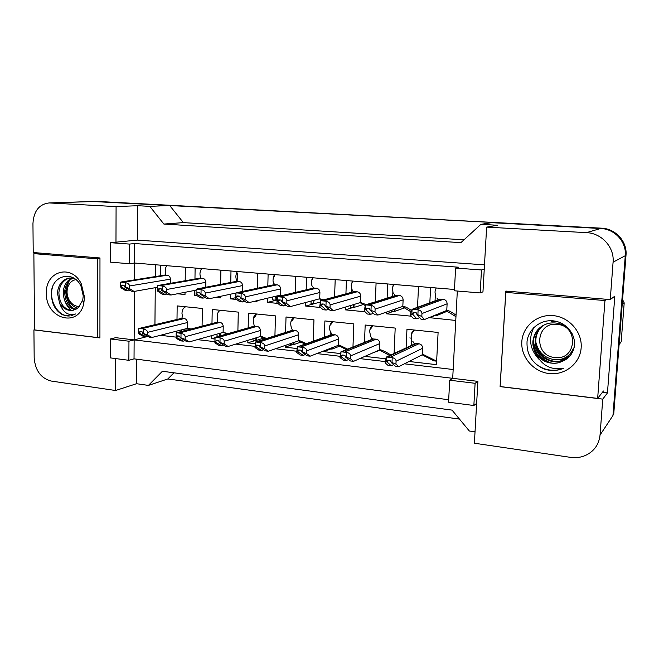 <?xml version="1.0" encoding="UTF-8"?>
<svg xmlns="http://www.w3.org/2000/svg" width="659" height="659" viewBox="0 0 659 659"><rect width="100%" height="100%" fill="white"/><g stroke="black" fill="none" stroke-linecap="round" stroke-linejoin="round"><path stroke-width="0.99" d="M72.498 307.984C68.132 303.214 65.867 297.398 65.702 290.537M480.189 292.925L481.482 269.959L455.6 268.056L454.405 290.784L480.189 292.925L482.965 291.838L486.63 227.116L586.485 232.643C601.675 233.138 614.542 247.306 613.076 262.2L610.259 299.59L505.824 291.072L500.09 386.627L602.754 399.123L600.044 435.047C598.982 444.57 594.105 451.382 585.406 455.476C580.703 457.47 575.727 458.096 570.48 457.354L474.381 443.227L477.89 381.363L452.7 378.324L457.321 291.023M448.68 399.741L134.032 358.85L134.139 339.896L452.7 378.324L449.71 380.21L448.557 402.196L473.854 405.516L476.638 403.382M115.638 358.578L115.547 390.507L51.204 381.05C40.949 378.299 35.273 370.597 34.177 357.944L33.922 329.895L99.929 337.927L99.97 257.966L33.214 252.521L32.95 223.59C33.716 211.094 39.103 204.208 49.128 202.931L116.083 206.605L115.976 242.174L137.385 240.107L484.489 264.852M134.411 291.385L134.139 339.896L115.696 337.672L110.415 338.957L110.374 357.886L128.867 360.308L134.032 358.85M454.471 289.482L134.576 263.032L134.477 279.886M129.337 263.724L129.428 244.077L110.621 242.693L110.58 262.167L129.337 263.724L134.576 263.032L134.683 243.542L458.582 267.208L455.6 268.056M92.977 201.481L169.668 205.493L149.807 206.366L163.869 224.052L460.929 242.636L480.881 224.348L491.581 222.668L600.662 228.492C614.765 228.928 626.651 241.968 625.276 255.708L612.961 415.524L600.044 435.047M163.869 224.052L183.367 222.61L464.027 239.802M169.668 205.493L183.367 222.61M173.968 372.805L167.823 378.958L148.407 385.408L162.419 371.256L452.041 410.129L469.348 431.011L475.032 431.818M34.556 329.764L33.922 329.895M136.668 359.188L136.52 383.719L115.547 390.507M136.52 383.719L148.407 385.408M602.417 392.311L607.458 392.912L602.754 399.123M607.458 392.912L614.814 296.138L610.259 299.59M480.881 224.348L497.594 225.254L486.63 227.116M149.807 206.366L137.591 205.699L116.083 206.605M137.591 205.699L137.385 240.107M110.621 242.693L115.976 242.174M129.428 244.077L134.683 243.542M481.482 269.959L484.25 269.086M160.401 335.299L176.142 337.144M197.403 339.624L214.9 341.667M235.765 344.105L255.033 346.362M275.561 348.759L296.723 351.231M316.872 353.586L340.069 356.297M359.781 358.595L385.161 361.56M404.404 363.809L453.17 369.51M148.011 336.387L128.958 341.214L110.415 338.957M155.458 264.761L155.359 276.566M155.26 287.695L154.939 324.698M364.493 342.359L365.185 325.027L395.194 328.075L394.074 353.479M385.35 358.751L364.847 356.379M324.343 337.227L324.895 320.933L353.834 323.874L352.96 347.005M340.217 353.529L323.857 351.642L323.882 350.876M285.586 332.424L286.022 316.979L313.948 319.813L313.264 341.164M296.847 348.52L285.174 347.169L285.223 345.44M248.155 327.885L248.484 313.157L275.454 315.9L274.927 335.802M255.115 343.693L247.817 342.853L247.875 340.365M211.976 323.577L212.223 309.475L238.278 312.119L237.891 330.818M214.958 339.047L211.72 338.677L211.77 335.596M176.999 319.467L177.164 305.908L202.354 308.47L202.082 326.147M181.027 333.405C183.688 333.948 185.08 335.052 185.204 336.724L185.171 339.369L189.364 341.881L186.621 341.56L180.278 337.779L180.97 337.853L181.027 333.405L176.851 332.688L176.867 331.082M406.109 347.886L406.957 329.278L438.103 332.441L436.472 364.658L409 361.478M411.315 316.188L386.446 313.808L386.52 312.061M387.113 298.14L387.723 283.963M418.514 286.508L417.526 307.283M365.02 311.748L345.332 309.862L345.44 307.061M345.926 293.84L346.412 280.545M376.083 282.999L375.317 301.814M320.546 307.489L305.677 306.064L305.792 302.465M306.18 289.82L306.567 277.25M335.192 279.622L334.583 296.912M277.793 303.395L267.406 302.399L267.513 298.197M267.818 286.039L268.122 274.078M295.743 276.36L295.273 292.431M257.018 300.693L257.002 301.402L254.876 301.196M236.663 299.45L230.444 298.856L230.535 294.194M230.765 282.456L230.988 271.006M257.669 273.213L257.315 288.28M220.419 296.352L220.394 297.893L215.444 297.415M197.057 295.66L194.718 295.43L194.792 290.413M194.957 279.037L195.122 268.04M220.897 270.174L220.633 284.4M185.031 292.299L185.006 294.499L177.419 293.774M160.335 275.775L160.434 265.173M185.36 267.233L185.187 280.742M455.764 320.447L429.108 317.63M429.841 302.802L430.591 287.505M128.867 360.308L128.958 341.214M473.854 405.516L475.106 383.299L477.89 381.363M475.106 383.299L449.71 380.21M429.1 317.893L435.5 315.282M386.446 313.808L393.522 311.312M394.156 311.089L394.922 310.826M345.332 309.862L353.035 307.489M353.405 307.374L353.965 307.201M305.677 306.064L314.005 303.783M267.406 302.399L276.969 300.051M230.444 298.856L235.724 297.679M194.718 295.43L196.283 295.117M323.857 351.642L330.752 348.973M331.502 348.677L332.54 348.281M285.174 347.169L292.538 344.616M293.074 344.426L293.98 344.113M247.817 342.853L255.61 340.398M256.186 340.225L256.746 340.044M211.72 338.677L215.015 337.738M92.581 201.489L601.527 228.179C615.547 228.607 627.36 241.565 626.001 255.222L613.735 414.074L612.985 415.203M459.471 419.091L167.823 378.958M96.198 201.366L601.527 228.179M435.484 290.051L436.184 287.967C434.989 290.57 434.726 292.522 435.393 293.832L435.039 300.908M437.411 314.252L437.362 315.299L447.206 311.262M436.777 315.241L437.362 315.299L436.901 315.414L437.263 314.31M455.962 316.691L446.143 310.694M456.044 315.175C452.535 312.638 449.685 311.032 447.486 310.364L446.761 310.447L447.107 303.807C446.991 301.27 445.715 299.763 443.276 299.301L439.957 299.112L438.49 299.647M416.768 318.791L413.366 318.462L410.656 315.455L410.788 312.49L412.081 309.178L411.85 314.17L412.715 314.252L416.768 318.791L419.651 317.646M412.715 314.252L413.654 312.547L416.241 312.794L417.023 314.664L417.888 314.747L418.119 309.738L412.081 309.178M418.119 309.738C420.631 310.397 421.908 311.666 421.958 313.544L421.809 316.518L424.445 319.533L421.027 319.203L417.023 314.664M424.445 319.533L446.761 310.447M421.809 316.518L417.888 314.747M411.85 314.17L410.656 315.455M437.485 332.375L438.078 332.779M411.924 333.429L414.42 330.035M436.653 361.165L433.836 360.844L422.147 354.83M436.653 361.148L423.407 354.591L422.345 354.723L422.658 348.24C422.543 345.753 421.29 344.262 418.918 343.759L415.434 343.553L413.877 344.278M391.289 365.786L387.994 365.391L385.103 362.845L385.227 359.954L386.355 356.972L386.141 361.849L386.981 361.939L391.289 365.786L393.612 364.641M386.981 361.939L387.887 360.292L390.4 360.588L391.166 362.434L392.006 362.532L392.22 357.648L386.355 356.972M392.22 357.648C394.733 358.191 396.018 359.386 396.075 361.214L395.944 364.114L398.753 366.668L395.433 366.272L391.166 362.434M398.753 366.668L422.345 354.723M395.944 364.114L392.006 362.532M386.141 361.849L385.103 362.845M543.436 325.216C538.922 328.932 536.41 333.553 535.899 339.08C534.433 352.351 548.445 364.435 561.443 360.687L568.898 356.824M543.131 325.381C538.444 329.105 535.833 333.808 535.306 339.484C533.839 352.787 547.884 364.905 560.916 361.157C565.274 360.028 568.832 357.54 571.592 353.71M556.007 359.814L563.025 359.303L569.631 356.107M542.242 325.9C537.027 329.648 534.111 334.583 533.518 340.711C532.035 354.122 546.179 366.338 559.302 362.565L564.681 360.242L559.203 362.648C549.697 364.6 542.003 361.676 536.113 353.883C541.904 365.671 551.155 370.44 563.865 368.2L560.257 369.501L563.865 368.2M572.086 333.52C566.682 325.2 558.947 321.773 548.873 323.239C539.614 325.744 534.292 331.708 532.909 341.131C532.554 345.555 533.625 349.805 536.113 353.883M555.998 321.312L551.122 321.773M564.681 360.242C570.241 356.98 573.478 352.137 574.376 345.711C575.884 333.462 565.092 321.559 552.431 320.776C539.795 319.804 528.353 329.484 527.043 341.519C526.434 354.097 531.953 363.2 543.617 368.842C549.153 370.778 554.697 370.992 560.257 369.501M581.164 347.771C580.142 363.504 564.961 375.506 549.194 373.554C533.403 371.841 520.75 356.997 521.813 341.716C522.645 326.411 537.118 314.088 553.082 315.612C569.063 316.897 582.424 332.062 581.164 347.771M505.799 292.39L500.148 386.536L597.655 398.398L604.962 300.537L505.799 292.39L508.386 291.278M533.749 327.655C528.287 338.94 529.968 349.418 538.798 359.097M533.461 341.609C535.372 351.824 541.006 358.891 550.364 362.788M534.35 362.549C541.714 369.312 550.364 371.618 560.298 369.452M606.634 299.293L604.962 300.537M603.446 391.001L597.655 398.398M554.911 357.507C533.246 355.992 535.438 321.641 557.16 324.393C579.228 325.653 576.707 360.728 554.911 357.507M574.401 346.98L570.406 353.562C566.419 357.961 561.377 360.036 555.265 359.781C544.828 358.315 538.378 352.499 535.899 342.342M619.139 344.056L621.182 341.807L619.098 344.533M622.475 300.809L622.961 300.405L624.197 302.885L622.187 304.606M621.182 341.807L624.197 302.885M572.341 351.412L572.968 351.049M572.539 351.14L573.05 350.86M570.134 353.875L573.552 349.509M72.902 278.073C67.968 280.742 65.225 285.314 64.664 291.805C64.977 301.443 68.783 307.259 76.098 309.244M72.152 277.974C66.831 280.479 63.857 285.166 63.223 292.028C63.618 302.135 67.679 307.992 75.406 309.59M74.08 278.32L69.928 277.95C63.396 279.803 59.705 284.729 58.873 292.728C59.499 303.873 64.088 309.755 72.638 310.373L73.223 310.298M69.928 277.95C62.564 279.227 58.387 284.235 57.415 292.958L59.582 303.173C62.967 312.506 68.289 316.106 75.571 313.981L71.098 315.752M59.582 303.173C62.885 308.321 67.094 310.751 72.193 310.463L78.149 307.811L82.721 300.224L83.248 295.883L80.983 286.113C73.256 269.473 51.468 275.495 51.41 293.14C51.394 303.297 55.15 310.546 62.687 314.87L69.862 315.941M84.492 297.102L83.808 303.255C78.907 328.512 45.487 318.956 46.394 293.222C45.249 271.063 71.749 263.443 81.304 283.872L84.492 297.102M33.864 253.633L34.556 329.895L97.31 337.532L97.326 258.847L33.864 253.633L39.664 253.048M64.969 301.311C66.543 305.224 68.709 308.264 71.469 310.414M52.234 288.189C48.807 301.6 58.997 317.572 70.183 315.883M99.97 258.534L97.326 258.847M99.929 336.914L97.31 337.532M79.566 306.468L78.017 306.435C74.319 305.916 71.353 303.758 69.121 299.952C67.07 296.072 66.543 292.061 67.547 287.901C68.973 283.164 71.757 280.413 75.917 279.638M77.729 308.165C74.17 307.259 71.287 304.936 69.063 301.179C66.485 296.426 65.801 291.377 67.029 286.022L69.327 280.627M392.962 286.5L393.621 284.449M394.98 309.45L394.898 311.295L404.634 307.852M394.156 311.221L394.898 311.295L394.37 311.394L395.252 309.03M391.24 310.422L391.355 311.106L394.37 311.394M410.854 311.732L402.278 306.592M411.175 310.323C408.102 308.157 405.573 306.83 403.613 306.336L402.822 306.402L403.11 299.886C402.987 297.398 401.751 295.924 399.403 295.471L395.095 295.652M370.597 314.327L367.335 314.005L364.27 311.023L365.391 304.845L365.201 309.746L366.025 309.821L370.597 314.327L373.348 313.387M366.025 309.821L366.742 308.148L369.402 308.379L370.16 310.216L370.992 310.298L371.19 305.389L365.391 304.845M371.19 305.389C373.735 306.04 375.045 307.283 375.111 309.129L374.987 312.045L377.969 315.035L374.683 314.722L370.16 310.216M377.969 315.035L402.822 306.402M374.987 312.045L370.992 310.298M365.201 309.746L364.27 311.023M351.955 283.073L352.581 281.055M351.609 292.299L351.749 288.626M354.056 304.771L353.957 307.432L363.48 304.483M353.076 307.341L353.356 307.522C352.853 307.176 353.15 306.13 354.254 304.4M350.596 305.504L350.456 307.251L353.356 307.522M364.929 305.381L360.045 302.654M366.247 304.639L360.498 302.514L360.745 296.113C360.605 293.667 359.41 292.225 357.145 291.78L353.232 291.855M326.23 310.035L323.099 309.73L319.722 306.764L320.554 300.693L320.398 305.496L321.188 305.57L326.23 310.035L328.866 309.252M321.188 305.57L321.88 303.923L324.426 304.145L325.159 305.941L325.958 306.023L326.123 301.204L320.554 300.693M326.123 301.204C328.709 301.855 330.044 303.082 330.118 304.886L330.019 307.753L333.322 310.719L330.167 310.414L325.159 305.941M333.322 310.719L360.498 302.514M330.019 307.753L325.958 306.023M320.398 305.496L319.722 306.764M312.407 279.762L313 277.785M314.442 300.166C313.379 302.11 313.165 303.321 313.791 303.783L319.977 302.184M311.13 301.048L310.99 303.519L313.791 303.783M322.177 300.273L319.335 298.865M323.775 299.837L319.706 298.766L319.912 292.481C319.763 290.075 318.602 288.658 316.427 288.23L312.827 288.23M283.576 305.908L280.561 305.611L276.904 302.679L277.464 296.69L277.332 301.402L283.576 305.908L286.097 305.249M278.098 301.476L278.765 299.861L281.195 300.076L281.92 301.838L282.686 301.913L282.81 297.193L277.464 296.69M282.81 297.193C285.429 297.835 286.789 299.038 286.879 300.809L286.805 303.618L290.397 306.567L287.357 306.27L281.92 301.838M290.397 306.567L319.706 298.766M286.805 303.618L282.686 301.913M277.332 301.402L276.904 302.679M274.218 276.574L274.787 274.622M276.418 296.08L276.319 300.1L276.978 299.936M275.174 299.993L275.594 300.174C274.852 299.606 274.935 298.288 275.857 296.221M272.842 296.937C272.109 298.585 272.126 299.581 272.892 299.919L275.594 300.174M281.36 295.759L280.067 295.216M282.727 295.43L280.363 295.15L280.528 288.971C280.38 286.607 279.251 285.215 277.142 284.803L273.823 284.762M242.528 301.937L239.629 301.657L235.708 298.741L236.013 292.851L235.922 297.473L242.528 301.937L244.95 301.369M236.655 297.547L237.298 295.957L239.629 296.163L240.329 297.893L241.062 297.959L241.161 293.329L236.013 292.851M241.161 293.329C243.814 293.963 245.189 295.15 245.296 296.896L245.23 299.647L249.094 302.572L246.169 302.292L240.329 297.893M249.094 302.572L280.363 295.15M245.23 299.647L241.062 297.959M235.922 297.473L235.708 298.741M370.482 329.154L372.87 325.81M372.459 353.043L379.897 350.193M389.7 355.514L379.436 349.987M390.828 354.987C386.907 352.491 383.53 350.769 380.696 349.814L379.551 349.937L379.823 343.561C379.691 341.123 378.48 339.657 376.198 339.171L372.912 338.957L371.627 339.476M346.403 360.473L343.232 360.094L340.019 357.549L340.975 351.766L340.802 356.544L346.403 360.473L348.619 359.517M341.601 356.634L342.252 355.028L344.879 355.3L345.621 357.104L346.428 357.203L346.609 352.408L340.975 351.766M346.609 352.408C349.163 352.96 350.473 354.13 350.547 355.926L350.44 358.776L353.578 361.321L350.382 360.943L345.621 357.104M353.578 361.321L379.551 349.937M350.44 358.776L346.428 357.203M340.802 356.544L340.019 357.549M330.497 325.027L332.787 321.732M330.151 335.167L330.266 331.699M332.564 347.532L332.515 348.916L339.879 346.057M331.502 348.8L332.515 348.916L331.749 349.081L331.815 347.82M346.329 349.682L338.273 345.332M347.664 349.146L339.525 345.201L338.314 345.316L338.537 339.055C338.397 336.658 337.227 335.217 335.019 334.747L330.851 334.92M303.247 355.366L300.191 355.003L296.69 352.466L297.366 346.758L297.225 351.453L303.247 355.366L305.364 354.558M298 351.535L298.824 349.945L301.138 350.217L301.863 351.988L302.638 352.079L302.778 347.384L297.366 346.758M302.778 347.384C305.372 347.927 306.707 349.081 306.789 350.843L306.707 353.636L310.142 356.181L307.069 355.819L301.863 351.988M310.142 356.181L338.314 345.316M306.707 353.636L302.638 352.079M297.225 351.453L296.69 352.466M291.912 321.04L294.095 317.795M294.038 342.408L293.972 344.525L301.155 342.029M292.785 344.393L293.972 344.525L293.131 344.682L293.239 342.68M290.026 343.784L290.397 344.369L293.131 344.682M304.919 344.13L298.585 340.843M306.303 343.644L299.82 340.761L298.543 340.86L298.725 334.706C298.585 332.35 297.448 330.942 295.314 330.48L291.484 330.554M261.714 350.448L258.781 350.102L255.008 347.573L255.428 341.947L255.321 346.552L261.714 350.448L263.748 349.764M256.063 346.634L256.664 345.077L259.078 345.332L259.778 347.071L260.527 347.161L260.635 342.548L255.428 341.947M260.635 342.548C263.254 343.092 264.613 344.229 264.712 345.959L264.646 348.702L268.353 351.231L265.404 350.885L259.778 347.071M268.353 351.231L298.543 340.86M264.646 348.702L260.527 347.161M255.321 346.552L255.008 347.573M237.174 281.311L237.331 273.485M235.733 293.082L235.757 296.361M242.397 291.459L242.528 285.586C242.372 283.263 241.276 281.904 239.242 281.492L236.153 281.426M201.077 289.606C203.755 290.24 205.147 291.41 205.262 293.123L205.221 295.825L209.323 298.725L206.506 298.453L200.303 294.095L201.011 294.161L201.077 289.606L196.118 289.153L196.053 293.692L203.005 298.115L205.328 297.621M203.005 298.115L200.204 297.843L196.044 294.952L196.053 293.692M196.761 293.757L197.494 292.192L199.619 292.398L200.303 294.095M209.323 298.725L235.963 293.033M205.221 295.825L201.011 294.161M205.748 287.258L205.83 282.316C205.666 280.034 204.603 278.691 202.634 278.296L199.743 278.205M162.476 286.031C165.162 286.657 166.579 287.81 166.702 289.49L166.678 292.143L171.002 295.018L168.292 294.754L161.752 290.43L162.427 290.495L162.476 286.031L157.699 285.586L157.658 290.042L164.915 294.433L167.147 294.005M164.915 294.433L162.213 294.169L157.831 291.303L157.658 290.042M158.341 290.108L158.926 288.576L161.076 288.766L161.752 290.43M171.002 295.018L196.11 290.158M166.678 292.143L162.427 290.495M170.327 283.329L170.376 279.161C170.203 276.912 169.174 275.602 167.271 275.207L164.552 275.108M125.268 282.579C127.978 283.197 129.395 284.334 129.535 285.981L129.518 288.593L134.057 291.443L131.446 291.196L124.592 286.904L125.251 286.97L125.268 282.579L120.663 282.151L120.646 286.533L128.184 290.874L130.334 290.504M128.184 290.874L125.581 290.627L121.001 287.785L120.646 286.533M121.297 286.591L121.964 285.083L123.933 285.273L124.592 286.904M134.057 291.443L157.682 287.266M129.518 288.593L125.251 286.97M254.638 317.185L256.73 313.997M254.423 326.131L254.44 325.587M256.804 337.597L256.738 340.283L263.699 338.1M256.738 340.283L255.824 340.423L255.774 337.919M252.751 338.858L253.18 340.126L255.824 340.423M265.165 338.899L260.28 336.527M266.524 338.462L261.508 336.469L260.165 336.56L260.313 330.513C260.165 328.198 259.061 326.815 257.002 326.362L253.46 326.37M221.729 345.711L218.903 345.382L214.883 342.861L215.065 337.317L214.991 341.832L221.729 345.711L223.681 345.118M215.699 341.914L216.284 340.382L218.59 340.629L219.282 342.334L219.999 342.416L220.081 337.886L215.065 337.317M220.081 337.886C222.726 338.438 224.101 339.558 224.217 341.255L224.159 343.949L228.129 346.469L225.279 346.132L219.282 342.334M228.129 346.469L260.165 336.56M224.159 343.949L219.999 342.416M214.991 341.832L214.883 342.861M220.814 333.05L220.765 335.703M219.332 336.115L219.439 333.446M216.654 334.22L217.223 336.024L218.961 336.222M226.885 333.956L223.302 332.367M228.187 333.586L223.113 332.408L223.22 326.46C223.063 324.187 221.992 322.828 220.007 322.391L216.712 322.35M217.346 322.185L176.192 332.853L176.142 337.293L183.202 341.156L185.08 340.637M183.202 341.156L180.475 340.827L176.225 338.322L176.142 337.293M176.826 337.375L177.535 335.859L179.61 336.106L180.278 337.779M189.364 341.881L223.113 332.408M185.171 339.369L180.97 337.853M185.632 306.806L185.706 306.773C183.276 307.786 182.032 310.051 181.991 313.577C182.419 315.686 182.337 317.276 181.744 318.346M186.003 328.734L185.986 330.316M184.092 330.81L184.215 329.195M181.662 329.846L181.678 331.436M189.949 329.286L187.576 328.347M191.126 328.981L187.313 328.396L187.387 322.548C187.222 320.307 186.184 318.972 184.265 318.544L181.184 318.478M143.39 329.088C146.067 329.632 147.476 330.719 147.608 332.358L147.591 334.961L151.998 337.457L149.354 337.144L142.69 333.38L143.357 333.462L143.39 329.088L142.056 328.61L138.728 328.553L138.703 332.919L146.059 336.757L147.855 336.296M146.059 336.757L143.423 336.444L138.967 333.948L138.703 332.919M139.362 332.993L139.906 331.51L142.039 331.741L142.69 333.38M151.998 337.457L187.313 328.396M147.591 334.961L143.357 333.462M50.018 202.956L94.468 201.481M613.076 262.2L625.276 255.708M586.485 232.643L600.662 228.492M97.68 201.357L94.361 201.473M626.001 255.222L625.284 255.601M412.756 313.363L414.659 312.638M421.958 313.544L447.107 303.807M416.414 309.203L443.276 299.301M413.827 308.964L440.855 299.087M387.014 361.066L388.497 360.366M396.075 361.214L422.658 348.24M390.556 357.087L418.918 343.759M388.044 356.799L416.57 343.504M366.058 308.947L368.175 308.264M375.111 309.129L403.11 299.886M369.542 304.862L399.403 295.471M367.055 304.631L397.072 295.265M321.213 304.705L323.52 304.063M330.118 304.886L360.745 296.113M324.541 300.702L357.145 291.78M322.152 300.479L354.904 291.591M314.45 303.7L313.437 303.601M278.123 300.636L280.594 300.018M286.879 300.809L319.912 292.481M281.294 296.698L316.427 288.23M278.996 296.484L314.261 288.041M236.672 296.715L239.308 296.13M245.296 296.896L280.528 288.971M239.695 292.843L277.142 284.803M237.487 292.637L275.058 284.622M341.634 355.778L343.257 355.11M350.547 355.926L379.823 343.561M345.011 351.865L376.198 339.171M342.589 351.593L373.925 338.924M298.025 350.695L299.779 350.061M306.789 350.843L338.537 339.055M301.245 346.848L335.019 334.747M298.922 346.585L332.836 334.508M256.079 345.81L257.957 345.201M264.712 345.959L298.725 334.706M259.152 342.029L295.314 330.48M256.919 341.774L293.206 330.25M196.777 292.942L199.553 292.39M205.262 293.123L242.528 285.586M199.669 289.136L239.242 281.492M197.543 288.939L237.224 281.319M158.341 289.309L161.208 288.79M166.702 289.49L205.83 282.316M161.109 285.569L202.634 278.296M159.066 285.38L200.69 278.131M121.305 285.808L124.156 285.339M129.535 285.981L170.376 279.161M123.95 282.126L167.271 275.207M121.973 281.945L165.393 275.05M215.715 341.107L217.701 340.53M224.217 341.255L260.313 330.513M218.656 337.383L257.002 326.362M216.506 337.136L254.967 326.147M176.843 336.576L178.927 336.024M185.204 336.724L223.22 326.46M179.643 332.919L220.007 322.391M177.576 332.68L218.038 322.177M139.37 332.21L141.545 331.683M147.608 332.358L187.387 322.548M142.056 328.61L184.265 318.544M140.062 328.38L182.362 318.346M49.128 202.931L93.611 201.456M96.824 201.341L93.504 201.456M436.901 315.414L435.006 315.233M439.99 299.104L437.971 299.227L436.892 298.033M412.863 308.989L439.957 299.112M411.751 338.775C408.86 336.815 408.86 336.823 411.751 338.8M411.447 345.407L411.793 338.026C410.755 334.138 411.661 331.477 414.486 330.044M415.475 343.545L414.041 343.298L412.814 341.313M386.833 356.849L415.434 343.553M560.916 361.157L561.443 360.687M563.033 359.303L563.552 358.85M82.721 300.224L83.808 303.255M80.983 286.113L81.304 283.872M72.193 310.463L72.638 310.373M69.121 299.952L69.063 301.179M67.547 287.901L67.029 286.022M392.673 296.41L392.888 291.443C392.023 290.281 392.237 287.95 393.522 284.441M396.298 295.281L394.675 295.158L393.349 292.909M366.206 304.647L396.273 295.281M354.204 291.591L352.993 291.245C352.301 290.718 351.7 288.873 351.189 285.709L352.392 281.039M321.386 300.488L354.188 291.599M313.618 288.041L311.971 285.751C310.974 283.164 311.221 280.503 312.704 277.76M278.312 296.484L313.61 288.049M236.869 292.637L274.474 284.622C275.462 284.021 270.841 283.634 274.391 274.597M371.767 353.644L371.223 353.586M372.953 338.948L371.898 338.504C371.437 339.451 369.164 331.246 369.823 330.25C370.127 328.042 371.165 326.559 372.936 325.818M341.519 351.626L372.912 338.957M331.749 349.081L329.269 348.8M331.955 334.525L330.11 331.04C328.899 326.757 329.813 323.66 332.861 321.74M297.95 346.609L331.922 334.533M256.046 341.79L292.382 330.274L291.138 326.831C290.117 322.235 291.121 319.228 294.161 317.803M237.38 271.533C233.731 277.727 238.097 281.747 236.688 281.311L196.975 288.939M201.613 268.575C197.832 274.787 202.016 277.974 200.204 278.123L158.547 285.38M167.015 265.717C163.572 268.831 166.908 275.709 164.939 275.042L121.503 281.945M254.234 326.147L253.336 321.139C252.949 317.572 254.102 315.2 256.788 314.005M215.707 337.153L254.209 326.156M220.658 310.331C215.081 311.896 218.113 322.391 217.371 322.177M139.395 328.38L181.727 318.346"/></g></svg>

